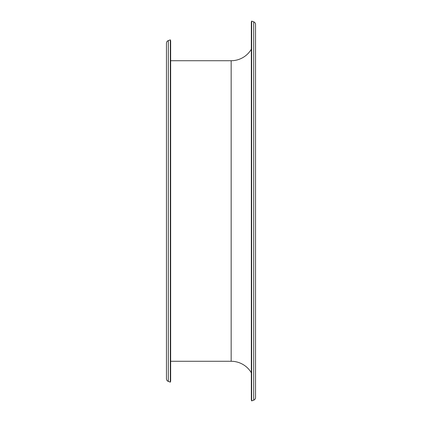 <?xml version="1.0" encoding="UTF-8"?>
<svg xmlns="http://www.w3.org/2000/svg" width="422" height="422" viewBox="0 0 422 422"><rect width="100%" height="100%" fill="white"/><g stroke="black" fill="none" stroke-linecap="round" stroke-linejoin="round"><path stroke-width="0.63" d="M255.542 31.133L255.542 33.945M255.542 385.239L255.542 390.867M168.304 381.409L170.335 382.142L170.335 39.858L168.304 40.591L168.304 381.409A2.812 2.812 0 0 1 166.458 378.761L166.458 43.239A2.812 2.812 0 0 1 168.304 40.591M253.696 400.161A2.812 2.812 0 0 0 255.542 397.519L255.542 24.481A2.812 2.812 0 0 0 253.696 21.838L251.665 21.1L251.665 400.9L253.696 400.161L253.696 21.838M170.652 361.279L231.161 361.279A23.442 23.442 0 0 1 251.348 372.795M170.652 60.721L231.161 60.721L231.161 361.279M251.348 49.205A23.442 23.442 0 0 1 231.161 60.721M251.665 21.1L251.348 21.981L251.348 400.019L251.665 400.9M170.335 39.858L170.652 40.739L170.652 381.261L170.335 382.142M255.542 361.1L255.542 363.912M255.542 60.9L255.542 63.717M166.458 57.561L166.458 51.932M166.458 370.068L166.458 364.439"/></g></svg>
